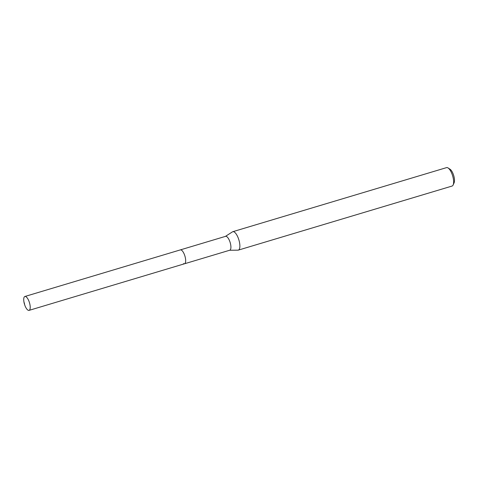 <?xml version="1.0" encoding="UTF-8"?>
<svg xmlns="http://www.w3.org/2000/svg" width="478" height="478" viewBox="0 0 478 478"><rect width="100%" height="100%" fill="white"/><g stroke="black" fill="none" stroke-linecap="round" stroke-linejoin="round"><path stroke-width="0.72" d="M25.884 296.659A7.248 2.611 73.3 0 1 29.791 303.918A7.248 2.611 73.3 0 1 29.05 310.377A7.248 2.611 73.3 0 1 28.053 310.204A7.248 2.611 73.3 0 1 24.139 302.944A7.248 2.611 73.3 0 1 24.886 296.485A7.248 2.611 73.3 0 1 25.884 296.659M24.886 296.485L225.58 236.335A7.248 2.611 -106.7 0 1 226.578 236.502A7.248 2.611 -106.7 0 1 230.492 243.762A7.248 2.611 -106.7 0 1 229.745 250.221L184.502 263.778A7.248 2.611 -106.7 0 0 185.249 257.319A7.248 2.611 -106.7 0 0 181.341 250.066A7.248 2.611 -106.7 0 0 180.343 249.892A7.248 2.611 73.3 0 1 181.341 250.066A7.248 2.611 73.3 0 1 185.249 257.319A7.248 2.611 73.3 0 1 184.502 263.778A7.248 2.611 73.3 0 1 183.51 263.611M225.449 236.371L232.475 231.848A9.62 3.466 73.3 0 1 232.804 231.693A9.62 3.466 73.3 0 1 234.124 231.92A9.62 3.466 73.3 0 1 239.317 241.551A9.62 3.466 73.3 0 1 238.325 250.119A9.62 3.466 73.3 0 1 237.966 250.173L229.613 250.257M238.325 250.119L452.08 186.05A9.62 3.466 -106.7 0 0 453.144 184.956A9.62 3.466 -106.7 0 0 452.636 175.844A9.62 3.466 -106.7 0 0 448.053 167.957A9.62 3.466 -106.7 0 0 447.88 167.85A9.62 3.466 -106.7 0 0 446.56 167.623L232.804 231.693M453.144 184.956L454.1 182.817A7.696 2.772 -106.7 0 0 453.694 175.528A7.696 2.772 -106.7 0 0 450.025 169.218L448.053 167.957M24.611 304.139L23.9 301.726M184.502 263.778L29.05 310.377"/></g></svg>
